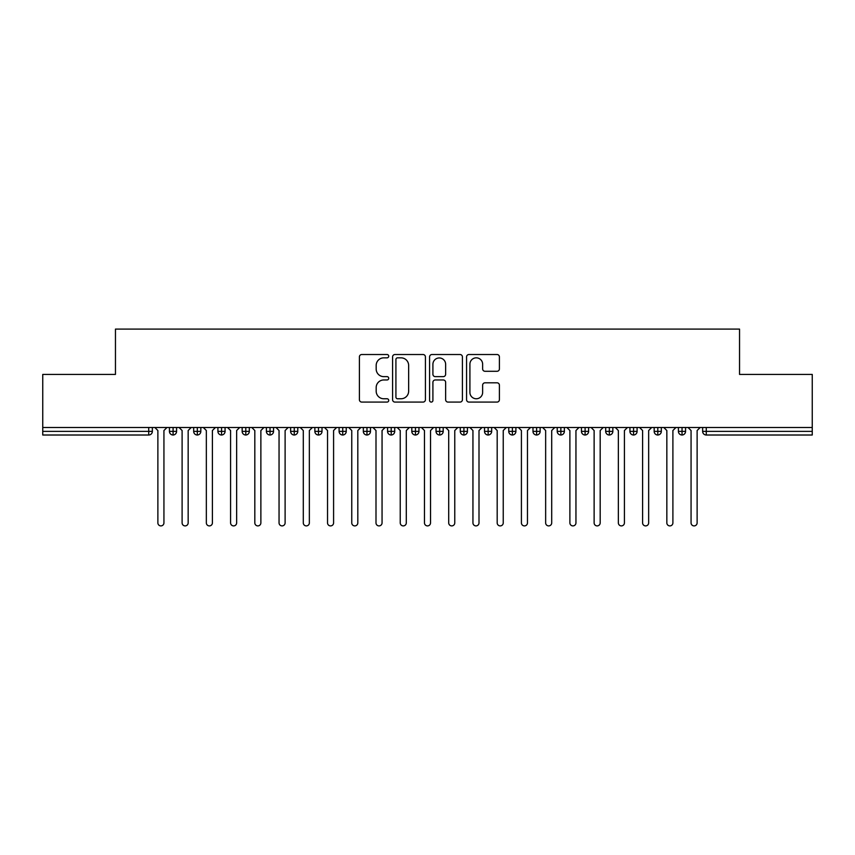 <?xml version="1.0" encoding="UTF-8"?>
<svg xmlns="http://www.w3.org/2000/svg" width="855" height="855" viewBox="0 0 855 855"><rect width="100%" height="100%" fill="white"/><g stroke="black" fill="none" stroke-linecap="round" stroke-linejoin="round"><path stroke-width="1.28" d="M388.726 356.172A1.667 1.667 0 0 0 387.059 354.515L361.783 354.515A2.383 2.383 0 0 0 359.399 356.888L359.399 399.713A2.383 2.383 0 0 0 361.783 402.085L387.059 402.085A1.667 1.667 0 0 0 388.726 400.429A1.667 1.667 0 0 0 387.059 398.761L383.788 398.761A7.61 7.61 0 0 1 376.179 391.152L376.179 387.582A7.61 7.61 0 0 1 383.788 379.962L387.059 379.962A1.667 1.667 0 0 0 388.726 378.305A1.667 1.667 0 0 0 387.059 376.638L383.788 376.638A7.61 7.61 0 0 1 376.179 369.018L376.179 365.459A7.61 7.61 0 0 1 383.788 357.839L387.059 357.839A1.667 1.667 0 0 0 388.726 356.172M497.022 371.284A2.383 2.383 0 0 0 499.406 368.9L499.406 356.888A2.383 2.383 0 0 0 497.022 354.515L468.957 354.515A2.383 2.383 0 0 0 466.574 356.888L466.574 399.713A2.383 2.383 0 0 0 468.957 402.085L497.022 402.085A2.383 2.383 0 0 0 499.406 399.713L499.406 385.199A2.383 2.383 0 0 0 497.022 382.816L485.009 382.816A2.383 2.383 0 0 0 482.637 385.199L482.637 392.392A6.359 6.359 0 0 1 476.267 398.761A6.359 6.359 0 0 1 469.908 392.392L469.908 364.209A6.359 6.359 0 0 1 476.267 357.839A6.359 6.359 0 0 1 482.637 364.209L482.637 368.9A2.383 2.383 0 0 0 485.009 371.284L497.022 371.284M42.75 427.5L812.25 427.5L812.25 374.426L739.543 374.426L739.543 329.1L115.457 329.1L115.457 374.426L42.75 374.426L42.75 431.38L148.727 431.38L148.727 427.5M425.416 356.888A2.383 2.383 0 0 0 423.043 354.515L394.967 354.515A2.383 2.383 0 0 0 392.584 356.888L392.584 399.713A2.383 2.383 0 0 0 394.967 402.085L423.043 402.085A2.383 2.383 0 0 0 425.416 399.713L425.416 356.888M431.957 354.515L460.033 354.515A2.383 2.383 0 0 1 462.416 356.888L462.416 399.713A2.383 2.383 0 0 1 460.033 402.085L448.02 402.085A2.383 2.383 0 0 1 445.637 399.713L445.637 382.345A2.383 2.383 0 0 0 443.264 379.962L435.291 379.962A2.383 2.383 0 0 0 432.908 382.345L432.908 400.429A1.667 1.667 0 0 1 431.251 402.085A1.667 1.667 0 0 1 429.584 400.429L429.584 356.888A2.383 2.383 0 0 1 431.957 354.515M152.361 427.5L152.361 431.38A3.634 3.634 0 0 1 148.727 435.013L42.75 435.013L42.75 431.38M812.25 427.5L812.25 435.013L706.273 435.013A3.634 3.634 0 0 1 702.639 431.38L702.639 427.5L702.639 431.38A3.634 3.634 0 0 0 706.273 435.013L706.273 431.38L812.25 431.38M173.084 427.5L173.084 431.38L169.44 431.38L169.44 427.5L169.44 431.38A3.634 3.634 0 0 0 173.084 435.013A3.634 3.634 0 0 0 176.59 431.38L176.59 427.5L176.59 431.38A3.634 3.634 0 0 1 173.084 435.013A3.634 3.634 0 0 1 169.44 431.38A3.634 3.634 0 0 0 173.084 435.013L173.084 431.38L176.59 431.38M148.727 435.013A3.634 3.634 0 0 0 152.361 431.38A3.634 3.634 0 0 1 148.727 435.013L148.727 431.38L152.361 431.38M197.313 427.5L197.313 431.38L193.679 431.38L193.679 427.5L193.679 431.38A3.634 3.634 0 0 0 197.313 435.013A3.634 3.634 0 0 0 200.829 431.38L200.829 427.5L200.829 431.38A3.634 3.634 0 0 1 197.313 435.013A3.634 3.634 0 0 1 193.679 431.38A3.634 3.634 0 0 0 197.313 435.013L197.313 431.38L200.829 431.38M221.552 427.5L221.552 431.38L217.918 431.38L217.918 427.5L217.918 431.38A3.634 3.634 0 0 0 221.552 435.013A3.634 3.634 0 0 0 225.068 431.38L225.068 427.5L225.068 431.38A3.634 3.634 0 0 1 221.552 435.013A3.634 3.634 0 0 1 217.918 431.38A3.634 3.634 0 0 0 221.552 435.013L221.552 431.38L225.068 431.38M245.791 427.5L245.791 435.013A3.634 3.634 0 0 1 242.157 431.38L242.157 427.5L242.157 431.38A3.634 3.634 0 0 0 245.791 435.013A3.634 3.634 0 0 0 249.307 431.38L249.307 427.5M270.03 427.5L270.03 435.013A3.634 3.634 0 0 1 266.386 431.38A3.634 3.634 0 0 0 270.03 435.013A3.634 3.634 0 0 1 266.386 431.38L266.386 427.5M273.536 427.5L273.536 431.38A3.634 3.634 0 0 1 270.03 435.013A3.634 3.634 0 0 0 273.536 431.38L266.386 431.38M294.259 427.5L294.259 431.38L290.625 431.38L290.625 427.5L290.625 431.38A3.634 3.634 0 0 0 294.259 435.013A3.634 3.634 0 0 0 297.775 431.38L297.775 427.5L297.775 431.38A3.634 3.634 0 0 1 294.259 435.013A3.634 3.634 0 0 1 290.625 431.38A3.634 3.634 0 0 0 294.259 435.013L294.259 431.38L297.775 431.38M318.498 435.013A3.634 3.634 0 0 1 314.864 431.38L314.864 427.5L314.864 431.38A3.634 3.634 0 0 0 318.498 435.013A3.634 3.634 0 0 0 322.014 431.38L322.014 427.5L322.014 431.38A3.634 3.634 0 0 1 318.498 435.013L318.498 431.38L322.014 431.38M342.737 427.5L342.737 431.38L339.104 431.38L339.104 427.5L339.104 431.38A3.634 3.634 0 0 0 342.737 435.013A3.634 3.634 0 0 0 346.243 431.38L346.243 427.5L346.243 431.38A3.634 3.634 0 0 1 342.737 435.013A3.634 3.634 0 0 1 339.104 431.38A3.634 3.634 0 0 0 342.737 435.013L342.737 431.38L346.243 431.38M366.966 427.5L366.966 435.013A3.634 3.634 0 0 1 363.332 431.38L363.332 427.5L363.332 431.38A3.634 3.634 0 0 0 366.966 435.013A3.634 3.634 0 0 0 370.482 431.38L370.482 427.5M391.205 427.5L391.205 435.013A3.634 3.634 0 0 1 387.572 431.38L387.572 427.5L387.572 431.38A3.634 3.634 0 0 0 391.205 435.013A3.634 3.634 0 0 0 394.721 431.38L394.721 427.5M415.445 427.5L415.445 435.013A3.634 3.634 0 0 1 411.811 431.38L411.811 427.5L411.811 431.38A3.634 3.634 0 0 0 415.445 435.013A3.634 3.634 0 0 0 418.961 431.38L418.961 427.5M439.684 427.5L439.684 431.38L436.039 431.38L436.039 427.5L436.039 431.38A3.634 3.634 0 0 0 439.684 435.013A3.634 3.634 0 0 0 443.189 431.38L443.189 427.5L443.189 431.38A3.634 3.634 0 0 1 439.684 435.013A3.634 3.634 0 0 1 436.039 431.38A3.634 3.634 0 0 0 439.684 435.013L439.684 431.38L443.189 431.38M463.912 427.5L463.912 431.38L460.279 431.38L460.279 427.5L460.279 431.38A3.634 3.634 0 0 0 463.912 435.013A3.634 3.634 0 0 0 467.429 431.38L467.429 427.5L467.429 431.38A3.634 3.634 0 0 1 463.912 435.013A3.634 3.634 0 0 1 460.279 431.38A3.634 3.634 0 0 0 463.912 435.013L463.912 431.38L467.429 431.38M488.152 427.5L488.152 431.38L484.518 431.38L484.518 427.5L484.518 431.38A3.634 3.634 0 0 0 488.152 435.013A3.634 3.634 0 0 0 491.668 431.38L491.668 427.5L491.668 431.38A3.634 3.634 0 0 1 488.152 435.013A3.634 3.634 0 0 1 484.518 431.38A3.634 3.634 0 0 0 488.152 435.013L488.152 431.38L491.668 431.38M512.391 427.5L512.391 435.013A3.634 3.634 0 0 1 508.757 431.38L508.757 427.5L508.757 431.38A3.634 3.634 0 0 0 512.391 435.013A3.634 3.634 0 0 0 515.896 431.38L515.896 427.5M536.619 427.5L536.619 435.013A3.634 3.634 0 0 1 532.986 431.38L532.986 427.5L532.986 431.38A3.634 3.634 0 0 0 536.619 435.013A3.634 3.634 0 0 0 540.136 431.38L540.136 427.5M560.859 427.5L560.859 431.38L557.225 431.38L557.225 427.5L557.225 431.38A3.634 3.634 0 0 0 560.859 435.013A3.634 3.634 0 0 0 564.375 431.38L564.375 427.5L564.375 431.38A3.634 3.634 0 0 1 560.859 435.013A3.634 3.634 0 0 1 557.225 431.38A3.634 3.634 0 0 0 560.859 435.013L560.859 431.38L564.375 431.38M585.098 427.5L585.098 435.013A3.634 3.634 0 0 1 581.464 431.38L581.464 427.5L581.464 431.38A3.634 3.634 0 0 0 585.098 435.013A3.634 3.634 0 0 0 588.614 431.38L588.614 427.5M609.337 427.5L609.337 435.013A3.634 3.634 0 0 1 605.693 431.38L605.693 427.5L605.693 431.38A3.634 3.634 0 0 0 609.337 435.013A3.634 3.634 0 0 0 612.843 431.38L612.843 427.5M633.566 427.5L633.566 435.013A3.634 3.634 0 0 1 629.932 431.38L629.932 427.5L629.932 431.38A3.634 3.634 0 0 0 633.566 435.013A3.634 3.634 0 0 0 637.082 431.38L637.082 427.5M657.805 427.5L657.805 435.013A3.634 3.634 0 0 1 654.171 431.38L654.171 427.5M661.321 427.5L661.321 431.38A3.634 3.634 0 0 1 657.805 435.013A3.634 3.634 0 0 0 661.321 431.38L654.171 431.38A3.634 3.634 0 0 0 657.805 435.013M682.044 427.5L682.044 435.013A3.634 3.634 0 0 1 678.41 431.38L678.41 427.5L678.41 431.38A3.634 3.634 0 0 0 682.044 435.013A3.634 3.634 0 0 0 685.56 431.38L685.56 427.5M318.498 427.5L318.498 431.38L314.864 431.38M397.586 357.839A1.667 1.667 0 0 0 395.918 359.506L395.918 397.094A1.667 1.667 0 0 0 397.586 398.761L401.038 398.761A7.61 7.61 0 0 0 408.647 391.152L408.647 365.459A7.61 7.61 0 0 0 401.038 357.839L397.586 357.839M445.637 364.326A6.359 6.359 0 0 0 439.278 357.956A6.359 6.359 0 0 0 432.908 364.326L432.908 374.255A2.383 2.383 0 0 0 435.291 376.638L443.264 376.638A2.383 2.383 0 0 0 445.637 374.255L445.637 364.326M157.876 522.865L157.876 430.525L157.876 522.865A3.025 3.025 0 0 0 160.9 525.9A3.025 3.025 0 0 0 163.936 522.865L163.936 430.525L163.936 522.865M166.96 427.5L163.936 430.525M157.876 430.525L154.841 427.5M182.104 522.865L182.104 430.525L182.104 522.865A3.025 3.025 0 0 0 185.14 525.9A3.025 3.025 0 0 0 188.164 522.865L188.164 430.525L188.164 522.865M206.344 522.865L206.344 430.525L206.344 522.865A3.025 3.025 0 0 0 209.379 525.9A3.025 3.025 0 0 0 212.403 522.865L212.403 430.525L212.403 522.865M230.583 522.865L230.583 430.525L230.583 522.865A3.025 3.025 0 0 0 233.607 525.9A3.025 3.025 0 0 0 236.643 522.865L236.643 430.525L236.643 522.865M254.822 522.865L254.822 430.525L254.822 522.865A3.025 3.025 0 0 0 257.847 525.9A3.025 3.025 0 0 0 260.871 522.865L260.871 430.525L260.871 522.865M191.199 427.5L188.164 430.525M182.104 430.525L179.08 427.5M215.428 427.5L212.403 430.525M206.344 430.525L203.319 427.5M239.667 427.5L236.643 430.525M230.583 430.525L227.548 427.5M263.906 427.5L260.871 430.525M254.822 430.525L251.787 427.5M279.051 522.865L279.051 430.525L279.051 522.865A3.025 3.025 0 0 0 282.086 525.9A3.025 3.025 0 0 0 285.11 522.865L285.11 430.525L285.11 522.865M288.146 427.5L285.11 430.525M279.051 430.525L276.026 427.5M303.29 522.865L303.29 430.525L303.29 522.865A3.025 3.025 0 0 0 306.314 525.9A3.025 3.025 0 0 0 309.35 522.865L309.35 430.525L309.35 522.865M327.529 522.865L327.529 430.525L327.529 522.865A3.025 3.025 0 0 0 330.554 525.9A3.025 3.025 0 0 0 333.589 522.865L333.589 430.525L333.589 522.865M351.758 522.865L351.758 430.525L351.758 522.865A3.025 3.025 0 0 0 354.793 525.9A3.025 3.025 0 0 0 357.818 522.865L357.818 430.525L357.818 522.865M375.997 522.865L375.997 430.525L375.997 522.865A3.025 3.025 0 0 0 379.032 525.9A3.025 3.025 0 0 0 382.057 522.865L382.057 430.525L382.057 522.865M312.374 427.5L309.35 430.525M303.29 430.525L300.255 427.5M336.613 427.5L333.589 430.525M327.529 430.525L324.494 427.5M360.853 427.5L357.818 430.525M351.758 430.525L348.733 427.5M385.081 427.5L382.057 430.525M375.997 430.525L372.972 427.5M400.236 522.865L400.236 430.525L400.236 522.865A3.025 3.025 0 0 0 403.261 525.9A3.025 3.025 0 0 0 406.296 522.865L406.296 430.525L406.296 522.865M424.475 522.865L424.475 430.525L424.475 522.865A3.025 3.025 0 0 0 427.5 525.9A3.025 3.025 0 0 0 430.525 522.865L430.525 430.525L430.525 522.865M448.704 522.865L448.704 430.525L448.704 522.865A3.025 3.025 0 0 0 451.739 525.9A3.025 3.025 0 0 0 454.764 522.865L454.764 430.525L454.764 522.865M472.943 522.865L472.943 430.525L472.943 522.865A3.025 3.025 0 0 0 475.968 525.9A3.025 3.025 0 0 0 479.003 522.865L479.003 430.525L479.003 522.865M497.183 522.865L497.183 430.525L497.183 522.865A3.025 3.025 0 0 0 500.207 525.9A3.025 3.025 0 0 0 503.242 522.865L503.242 430.525L503.242 522.865M409.321 427.5L406.296 430.525M400.236 430.525L397.201 427.5M433.56 427.5L430.525 430.525M424.475 430.525L421.44 427.5M457.799 427.5L454.764 430.525M448.704 430.525L445.679 427.5M482.028 427.5L479.003 430.525M472.943 430.525L469.919 427.5M506.267 427.5L503.242 430.525M497.183 430.525L494.147 427.5M521.411 522.865L521.411 430.525L521.411 522.865A3.025 3.025 0 0 0 524.446 525.9A3.025 3.025 0 0 0 527.471 522.865L527.471 430.525L527.471 522.865M530.506 427.5L527.471 430.525M521.411 430.525L518.387 427.5M545.65 522.865L545.65 430.525L545.65 522.865A3.025 3.025 0 0 0 548.686 525.9A3.025 3.025 0 0 0 551.71 522.865L551.71 430.525L551.71 522.865M554.745 427.5L551.71 430.525M545.65 430.525L542.626 427.5M569.89 522.865L569.89 430.525L569.89 522.865A3.025 3.025 0 0 0 572.914 525.9A3.025 3.025 0 0 0 575.949 522.865L575.949 430.525L575.949 522.865M578.974 427.5L575.949 430.525M569.89 430.525L566.854 427.5M594.129 522.865L594.129 430.525L594.129 522.865A3.025 3.025 0 0 0 597.153 525.9A3.025 3.025 0 0 0 600.178 522.865L600.178 430.525L600.178 522.865M603.213 427.5L600.178 430.525M594.129 430.525L591.094 427.5M618.357 522.865L618.357 430.525L618.357 522.865A3.025 3.025 0 0 0 621.393 525.9A3.025 3.025 0 0 0 624.417 522.865L624.417 430.525L624.417 522.865M627.452 427.5L624.417 430.525M618.357 430.525L615.333 427.5M642.597 522.865L642.597 430.525L642.597 522.865A3.025 3.025 0 0 0 645.621 525.9A3.025 3.025 0 0 0 648.656 522.865L648.656 430.525L648.656 522.865M651.681 427.5L648.656 430.525M642.597 430.525L639.572 427.5M666.836 522.865L666.836 430.525L666.836 522.865A3.025 3.025 0 0 0 669.86 525.9A3.025 3.025 0 0 0 672.896 522.865L672.896 430.525L672.896 522.865M675.92 427.5L672.896 430.525M666.836 430.525L663.801 427.5M691.064 522.865L691.064 430.525L691.064 522.865A3.025 3.025 0 0 0 694.1 525.9A3.025 3.025 0 0 0 697.124 522.865L697.124 430.525L697.124 522.865M700.16 427.5L697.124 430.525M691.064 430.525L688.04 427.5M706.273 427.5L706.273 431.38L702.639 431.38M242.157 431.38A3.634 3.634 0 0 0 245.791 435.013A3.634 3.634 0 0 0 249.307 431.38L242.157 431.38M363.332 431.38A3.634 3.634 0 0 0 366.966 435.013A3.634 3.634 0 0 0 370.482 431.38L363.332 431.38M387.572 431.38A3.634 3.634 0 0 0 391.205 435.013A3.634 3.634 0 0 0 394.721 431.38L387.572 431.38M411.811 431.38A3.634 3.634 0 0 0 415.445 435.013A3.634 3.634 0 0 0 418.961 431.38L411.811 431.38M508.757 431.38A3.634 3.634 0 0 0 512.391 435.013A3.634 3.634 0 0 0 515.896 431.38L508.757 431.38M532.986 431.38A3.634 3.634 0 0 0 536.619 435.013A3.634 3.634 0 0 0 540.136 431.38L532.986 431.38M581.464 431.38L588.614 431.38A3.634 3.634 0 0 1 585.098 435.013M605.693 431.38A3.634 3.634 0 0 0 609.337 435.013A3.634 3.634 0 0 0 612.843 431.38L605.693 431.38M629.932 431.38A3.634 3.634 0 0 0 633.566 435.013A3.634 3.634 0 0 0 637.082 431.38L629.932 431.38M678.41 431.38L685.56 431.38A3.634 3.634 0 0 1 682.044 435.013"/></g></svg>
